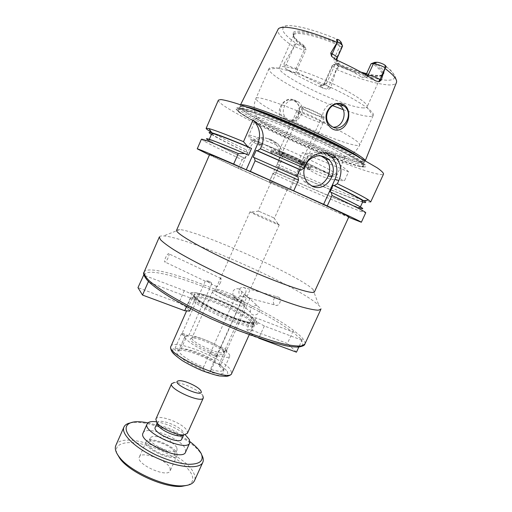 <?xml version="1.0" encoding="UTF-8"?>
<svg xmlns="http://www.w3.org/2000/svg" width="512" height="512" viewBox="0 0 512 512"><rect width="100%" height="100%" fill="white"/><g stroke="black" fill="none" stroke-linecap="round" stroke-linejoin="round"><path stroke-width="0.38" stroke-dasharray="2.56 1.92" d="M189.651 311.104L186.643 307.213L192.262 294.502L184.301 290.605L144.838 275.578L143.878 274.669M184.301 290.605L178.861 302.938L137.965 287.648M186.643 307.213L178.861 302.938M149.51 282.515L190.355 297.978L195.373 298.189L192.262 294.502M195.373 298.189L190.688 308.768M143.77 274.298C144.774 277.286 146.202 279.552 148.051 281.088M190.355 297.978L186.554 306.586M257.99 322.579L264.333 325.965L300.717 339.731L302.285 339.488C298.65 337.626 295.565 334.861 293.03 331.2L291.514 331.43L256.122 317.952L252.346 317.357L246.79 329.651L250.688 333.792L256.339 321.306L257.99 322.579C258.598 326.035 250.701 324.838 234.31 318.976C218.976 313.229 201.267 304.109 194.157 298.394M256.87 321.587C257.773 325.107 250.176 323.994 234.093 318.253C219.059 312.608 201.715 303.642 195.059 298.15M256.122 317.952L250.758 329.805L246.79 329.651M293.03 331.2L287.398 343.501L250.758 329.805M302.285 339.488L298.822 347.021M296.454 352.173L287.398 343.501M250.688 333.792L258.573 338.086M264.333 325.965L258.797 338.157M252.346 317.357L256.339 321.306M191.75 294.221C189.85 287.168 237.594 305.555 252.602 317.376M245.363 293.555L242.272 296.378C237.83 296.89 237.51 287.046 242.963 287.309L244.538 287.693C246.182 288.992 246.458 290.95 245.363 293.555M278.547 297.184C281.779 298.746 280.109 305.485 276.506 305.421C271.923 305.811 272.544 296.762 277.082 296.826L278.547 297.184M246.278 295.846L248.717 298.112L250.144 298.099L246.464 297.485C244.358 297.235 243.482 296.531 243.846 295.36L246.278 295.846L243.923 295.219M247.789 297.472L250.144 298.099M225.632 349.414L226.586 350.445C226.374 351.334 219.84 348.378 220.365 347.635C221.312 347.354 223.066 347.949 225.632 349.414M220.339 347.309C223.571 347.987 225.779 349.088 226.976 350.624L225.184 350.528L219.174 363.891L219.2 366.08L220.09 365.92C219.43 364.659 217.459 363.565 214.182 362.63L214.368 360.602L220.339 347.309C209.638 340.781 192.723 334.656 187.104 335.36L181.094 348.896L179.117 350.33C176.666 349.229 175.155 348.89 174.586 349.312C174.522 349.766 175.315 350.432 176.973 351.309L179.066 349.818L185.126 336.154C182.771 335.11 181.568 334.285 181.51 333.683C182.387 333.318 184.25 333.882 187.104 335.36M220.499 282.643C218.63 285.651 217.402 286.989 216.794 286.643L219.878 279.52L220.992 278.477C221.408 279.226 221.248 280.614 220.499 282.643M168.634 253.677L168.934 253.85C169.965 255.2 165.504 263.578 164.666 261.856C163.744 260.749 167.277 253.466 168.634 253.677M206.394 281.05L207.776 280.826L211.245 282.477L211.642 284.058L206.394 281.05L209.888 282.707M211.245 282.477L207.776 280.826M182.035 333.754C184.832 334.125 186.918 335.098 188.282 336.659C188.064 337.574 181.376 334.637 181.907 333.862L182.035 333.754M225.184 350.528C228.653 353.146 230.163 355.091 229.715 356.365C228.685 357.997 224.358 357.677 216.73 355.411L217.306 356.269C217.056 357.344 209.536 354.016 209.894 352.986C196.083 347.616 183.29 338.95 185.005 336.365L185.126 336.154M214.49 355.795C211.891 354.758 210.502 353.862 210.323 353.12C210.579 352.141 217.459 355.238 216.896 356.083L214.49 355.795M223.558 351.987L224.083 352.832C227.93 361.056 182.694 340.819 191.392 338.208C195.763 336.23 219.763 346.522 223.558 351.987M219.174 363.891C221.498 365.709 222.931 367.258 223.482 368.544L223.565 370.003C222.464 371.795 218.086 371.597 210.438 369.421L216.73 355.411M209.894 352.986L203.597 367.046C189.786 361.747 177.107 352.877 178.931 350.042L179.066 349.818M219.2 366.08C221.651 368.006 223.168 369.651 223.75 371.021C224.672 374.451 220.077 374.79 209.978 372.026L210.438 369.421M203.597 367.046L202.81 369.549C187.763 363.802 174.227 354.074 176.973 351.309M257.114 305.536C252.07 305.12 249.862 307.424 250.49 312.461C252.749 318.24 262.291 313.254 259.494 307.77L257.114 305.536M239.168 288.992C236.467 288.205 234.374 289.043 232.883 291.501L232.928 295.328C235.392 301.043 243.603 295.77 241.318 291.014L239.168 288.992M236.358 298.803L238.995 301.203L241.613 300.838L240.486 299.75C237.645 299.738 235.904 299.066 235.251 297.728L236.358 298.803L235.251 297.728M240.486 299.75L241.613 300.838M202.81 369.549C205.581 371.744 207.994 372.691 210.054 372.41L209.978 372.026M179.117 350.33C185.171 349.299 203.002 355.61 214.182 362.63M288.352 189.805L269.453 181.293L288.352 189.805M286.842 189.12L271.085 182.022L286.842 189.12M159.366 236.934C159.75 236.122 161.146 235.789 163.558 235.942C186.413 237.082 287.187 281.197 314.355 301.677L318.867 305.414C320.589 307.11 321.274 308.371 320.922 309.203M176.621 230.144L179.725 229.574C197.734 230.957 286.202 269.792 309.056 286.17L312.838 289.12L314.483 291.814M190.381 293.882C189.306 287.085 237.229 305.542 253.075 317.728M252.173 321.158L253.658 324.038C252.896 331.098 188.384 302.24 193.139 296.973L193.453 296.589C197.427 292.474 243.686 311.904 252.173 321.158M251.949 322.432L253.44 325.376C252.646 332.57 187.45 303.411 192.288 298.022L192.614 297.632C196.666 293.427 243.386 313.043 251.949 322.432M181.094 348.896C186.81 347.949 203.744 353.958 214.368 360.602M223.398 350.362L223.968 352.07C222.989 356.723 189.216 341.613 192.032 337.786L192.755 337.229C196.89 335.366 219.789 345.19 223.398 350.362M243.949 304.672L244.691 306.016C244.301 309.382 210.304 294.176 212.557 291.642L213.018 291.341C216.25 290.125 239.834 300.301 243.949 304.672M243.661 301.35L244.326 302.528C243.994 305.485 213.414 291.808 215.398 289.587L215.802 289.331C218.65 288.269 239.955 297.472 243.661 301.35M278.31 224.262L279.238 224.883C279.808 225.856 248.902 212.032 250.01 211.808L251.034 212.07C255.296 213.504 274.285 221.997 278.31 224.262M273.933 217.901L258.182 210.95L273.933 217.901M348.902 216.73L342.01 214.118C313.395 202.349 208.89 155.283 209.651 154.438M336.896 104.032C326.611 100.576 317.805 115.712 325.594 123.597L326.97 124.941L333.613 127.219M340.659 157.133C343.277 157.766 344.717 157.85 344.973 157.37L344.832 156.781C343.712 151.526 261.722 114.854 257.056 117.523L256.518 117.805C256.992 119.866 265.485 124.96 282.003 133.088C302.867 143.322 330.47 154.694 340.659 157.133M292.09 120.755L286.739 118.733L285.568 117.562C278.88 110.093 288.147 96 296.838 101.043L297.997 101.741C306.31 106.874 301.779 121.638 292.09 120.755C315.258 131.923 342.931 142.835 354.298 145.056C357.568 145.709 359.398 145.67 359.789 144.934C360.179 142.611 351.213 136.71 332.896 127.226M298.362 114.925C300.704 108.55 299.27 103.584 294.061 100.019C286.093 96.134 277.37 106.298 279.488 114.944C281.395 124.448 294.797 123.757 298.362 114.925M293.978 100.794L295.117 101.478C305.779 108.442 293.632 126.739 283.962 118.304C275.014 111.718 284.339 95.366 293.978 100.794M343.2 109.645C353.619 113.357 361.683 115.565 367.386 116.275C370.291 116.602 372.16 116.41 372.992 115.693L373.293 115.283C375.514 111.731 353.395 97.427 324.486 84.525C295.597 71.571 270.189 64.614 269.024 68.64L268.922 69.139C268.48 74.726 302.221 93.67 332.474 105.581M305.997 49.626L304.749 46.029L303.149 46.189C302.054 46.208 300.256 45.664 297.754 44.55L296.038 43.974C294.227 43.891 293.619 44.653 294.202 46.266L294.246 46.285C298.714 48.538 302.048 49.702 304.262 49.773L305.997 49.626L297.734 68.269C297.03 70.278 297.344 71.834 298.675 72.941L297.549 73.037C295.398 72.915 291.821 71.738 286.829 69.517L284.563 67.264L284.006 63.629L288.422 65.837C291.987 67.424 294.528 68.25 296.058 68.314L297.734 68.269M362.317 107.834C364.736 108.051 366.272 107.827 366.925 107.162L367.123 106.861C369.03 103.68 350.387 91.488 326.195 80.698C302.029 69.856 280.512 64.083 279.411 67.622L279.322 67.974C277.542 75.347 343.334 106.739 362.317 107.834M366.022 74.944C370.304 75.942 373.805 76.454 376.544 76.474C379.36 76.48 381.082 75.917 381.69 74.784L381.722 74.714C382.643 72.442 379.43 68.634 372.083 63.296M366.541 75.277L365.869 75.277L366.01 74.97M365.869 75.277C364.73 77.344 363.347 77.971 361.741 77.165L363.43 77.178C366.138 77.312 370.208 78.554 375.642 80.902M336.064 59.77C335.994 61.504 336.634 62.79 337.971 63.635L336.435 63.725C346.259 68.243 354.694 72.723 361.741 77.165M336.435 63.725L336.371 63.693C334.285 62.49 333.594 60.742 334.304 58.438L337.229 57.99M341.094 42.163L338.515 42.656L339.552 46.694L334.304 58.438M338.995 45.37C315.584 35.11 294.893 30.829 293.645 35.315L293.613 35.386C292.96 38.176 297.005 42.515 305.754 48.41M336.205 63.744L332.339 65.267C332.243 65.952 333.69 67.104 336.666 68.717L336.71 68.736C338.701 68.525 339.315 67.782 338.547 66.522L335.731 63.917L337.952 63.68L334.886 64.941L333.018 65.005L324.864 83.232C323.834 85.062 322.419 85.626 320.608 84.928L321.946 84.966C313.312 81.024 305.6 77.043 298.803 73.024M321.946 84.966C323.974 85.696 325.555 85.133 326.682 83.277L324.218 83.424C324.109 83.827 324.928 84.557 326.675 85.619L330.624 87.731L336.71 68.736M334.886 64.941L326.682 83.277M336.096 64.518C347.187 69.325 357.126 72.787 365.92 74.918M338.669 44.026C315.104 33.792 294.592 29.696 293.51 34.31L293.491 34.374C292.909 37.158 296.858 41.44 305.318 47.213M338.515 42.656C314.56 32.333 293.978 28.352 293.037 33.139C292.454 35.949 296.358 40.25 304.749 46.029M339.552 46.694L342.541 46.125M294.202 46.266L284.006 63.629M337.101 64.096C346.662 68.211 355.462 71.36 363.494 73.53M366.336 74.246C375.552 76.41 380.954 76.397 382.528 74.202L382.56 74.144C383.597 71.91 380.518 68.134 373.331 62.829M337.952 63.68C346.093 67.174 353.76 69.984 360.947 72.115M366.611 73.645C376.352 75.981 382.067 76.006 383.75 73.715C384.896 71.482 381.907 67.693 374.771 62.349M330.624 87.731C329.786 88.947 328.582 89.421 327.014 89.139L323.226 88.256C319.738 86.118 318.867 85.011 320.608 84.928M303.149 46.189L304.262 49.773L296.058 68.314C295.386 70.266 295.834 71.814 297.402 72.947C295.341 72.877 291.821 71.731 286.829 69.504C297.357 75.859 309.491 82.106 323.226 88.256M240.768 104.896L240.288 105.293C237.466 110.867 331.309 154.669 358.349 160.768C362.4 161.747 364.659 161.875 365.12 161.139L365.094 160.512M348.582 171.808C337.216 160.954 321.811 154.586 302.355 152.717L298.49 161.338C312.883 174.349 328.237 180.794 344.55 180.659L348.582 171.808L302.355 152.717M298.49 161.338L344.55 180.659M201.408 139.226L203.853 140.979C210.253 144.563 223.008 150.803 242.106 159.693L238.291 168.346L271.52 183.277L269.12 182.298L272.915 173.798L275.059 172.218L275.917 172.525L278.419 166.931L277.549 166.637L277.203 164.179C309.946 179.027 345.152 193.92 361.53 199.654C367.27 201.67 370.33 202.432 370.701 201.952M209.414 154.982L238.291 168.346M203.853 140.979L208.55 140.397C214.406 143.776 226.266 149.651 244.134 158.016L242.106 159.693M297.99 176.973L253.126 157.242M248.512 155.264C223.027 144.435 209.869 139.328 209.043 139.949C210.195 141.491 222.15 147.603 244.902 158.285L244.134 158.016M211.77 133.677C212.813 135.475 224.698 141.779 247.418 152.589L244.902 158.285M211.443 134.432C217.357 138.042 229.094 144.013 246.637 152.339L247.418 152.589M218.4 100.115C215.648 107.373 336.512 163.661 373.715 173.094C379.68 174.688 382.963 174.989 383.571 174.003M277.203 164.179L278.362 161.581C281.03 154.362 279.693 148.032 274.362 142.579L267.738 138.662C259.066 135.59 252.352 138.458 247.59 147.258L246.426 149.907L246.637 152.339M211.424 132.211C218.739 136.384 230.406 142.285 246.426 149.907M271.52 183.277L280.851 162.368C283.642 155.11 282.483 148.768 277.382 143.334L270.771 139.398C261.779 136.243 254.803 139.085 249.83 147.93L240.442 169.21M320.902 155.802C307.494 149.459 293.638 170.374 303.968 181.318L308.653 184.896L311.405 185.811M325.683 152.883C315.469 149.971 307.539 153.6 301.894 163.763L290.394 189.376M269.12 182.298L348.659 217.267M321.254 116.486L322.099 116.371C323.29 115.155 302.451 105.83 302.336 107.533C301.344 108.557 317.408 116.147 321.254 116.486M323.059 117.389L324.07 117.274C325.766 115.898 300.243 104.48 300.346 106.662C299.386 107.974 318.451 116.966 323.059 117.389M322.016 122.963L323.142 122.848C324.71 121.35 296.883 108.902 296.813 111.066L296.8 111.091C295.814 112.467 316.928 122.394 322.016 122.963M304.224 162.56L305.171 162.573C304.448 161.312 280.595 150.637 279.174 150.944L279.034 150.989C278.144 151.482 299.443 161.261 304.224 162.56M303.443 162.874L304.339 162.893C303.635 161.69 280.858 151.501 279.488 151.776L279.354 151.814C278.502 152.275 298.886 161.626 303.443 162.874M302.592 164.774L303.546 164.928C304.602 164.442 278.157 152.614 278.502 153.728C277.664 154.15 298.048 163.488 302.592 164.774M307.622 167.13L308.845 167.418C313.498 167.962 269.613 148.333 273.114 151.437C274.278 153.024 301.363 165.338 307.622 167.13M308.378 169.466L309.933 169.747C311.654 169.088 269.997 150.451 270.65 152.179L270.758 152.365C272.102 154.08 301.542 167.456 308.378 169.466M309.485 167.014L311.046 167.27C312.806 166.528 271.136 147.885 271.757 149.696C270.522 150.426 302.17 164.941 309.485 167.014M254.784 121.747C283.59 137.446 338.464 161.114 357.766 165.984C364.109 167.616 366.099 167.219 363.738 164.787C356.941 155.584 249.875 107.693 238.483 108.762C233.658 108.877 239.021 113.165 254.56 121.626M358.906 165.946C365.376 167.603 367.418 167.2 365.05 164.73C360.352 159.949 334.029 145.926 303.187 132.134C272.346 118.336 244.352 108.064 237.658 107.744C229.267 107.283 250.08 119.731 279.418 133.702C308.717 147.686 343.738 162.003 358.906 165.946M277.549 166.637C313.242 182.803 351.674 198.925 362.624 202.061M278.419 166.931C318.854 185.254 362.272 203.136 362.97 201.312M275.917 172.525C316.352 190.797 359.603 208.954 360.115 207.526C360.211 206.707 350.189 201.498 330.042 191.91M275.059 172.218C311.046 188.467 349.69 204.909 360.109 208.192L362.81 212.083L365.734 212.736M272.915 173.798C310.714 190.867 351.61 208.378 362.81 212.083M176.915 447.891L177.075 449.978C175.181 456.218 146.912 443.571 150.298 438.003C151.392 436.218 154.534 435.962 159.731 437.235L171.366 442.438C174.24 444.365 176.09 446.182 176.915 447.891M179.168 380.723L174.131 382.554C180.73 381.773 198.707 389.818 202.528 395.258L202.938 395.859M155.846 419.162C157.606 413.453 183.981 423.443 187.162 430.944L187.424 433.286M157.184 423.066L157.293 422.72C158.771 417.869 181.005 426.278 183.603 432.621L183.622 434.893M155.238 427.328C156.755 422.394 178.989 430.771 181.549 437.197L181.741 439.187M156.256 421.754C167.014 423.603 176.666 427.923 185.216 434.714M143.04 433.075C145.709 424.902 181.037 438.099 185.274 448.704L185.587 452.109M147.904 422.861C163.213 426.24 177.235 432.512 189.965 441.677M129.613 423.059L132.691 422.528C150.771 420.192 190.042 437.76 200.346 452.787L202.035 455.501M115.834 445.44C121.728 429.363 185.549 452.723 193.901 473.446C195.187 476.205 195.386 478.605 194.502 480.634M116.954 453.542C112.934 442.944 127.77 439.693 147.091 445.37C166.368 450.899 186.906 464.096 191.718 474.496C193.978 479.552 192.646 483.117 187.718 485.197M170.086 468.186L170.214 470.765C167.808 478.496 135.219 463.917 139.379 456.966C141.478 450.528 167.354 460.051 170.086 468.186M176.89 453.056L177.075 455.52C174.848 462.854 142.189 448.243 146.17 441.696C148.115 435.597 174.003 445.235 176.89 453.056M174.867 452.448L175.014 454.566C173.075 460.909 144.819 448.269 148.256 442.592C149.926 437.299 172.41 445.677 174.867 452.448M300.717 339.731C309.517 350.176 288.883 349.453 248.89 334.63C208.966 319.91 162.509 295.226 149.638 282.573M144.064 272.16C149.677 259.706 257.568 302.81 293.504 330.381L299.11 334.886C303.738 338.995 305.651 342.061 304.864 344.09M144.838 275.578C144.237 259.77 255.398 303.379 291.514 331.43M253.798 319.11L255.187 322.259L250.413 322.637L240.166 320.013C231.123 316.845 221.83 312.922 212.294 308.25L200.794 301.677L194.362 296.538L194.106 293.843L199.75 293.984L209.958 296.8L235.795 307.757C243.917 312.064 249.92 315.846 253.798 319.11M227.264 371.258L228.064 375.002L223.302 376.218L213.715 374.541C205.414 371.994 196.998 368.538 188.467 364.186C180.819 359.699 175.603 355.731 172.826 352.275L172.954 348.89C175.834 347.891 180.832 348.275 187.942 350.042C195.75 352.525 203.603 355.77 211.507 359.77C218.765 363.93 224.019 367.757 227.264 371.258M252.915 319.514L254.413 322.368C253.69 329.338 189.165 300.474 193.882 295.296C195.187 289.766 244.038 309.92 252.915 319.514M170.95 346.259C173.28 338.413 222.598 358.003 230.573 369.741L231.706 373.434M325.594 123.597C293.139 107.686 255.725 94.49 255.923 98.47C256.32 101.44 266.208 107.802 285.568 117.562M296.038 43.974L294.246 46.285L286.118 64.717L284.563 67.264M338.547 66.522L336.666 68.717L328.614 86.694L327.014 89.139M337.402 65.587C358.842 74.682 375.539 79.584 387.488 80.288C398.138 80.07 396.768 74.701 383.373 64.186M336.627 69.472C359.04 78.976 376.467 84.134 388.909 84.947C393.094 85.05 395.597 84.275 396.416 82.63C396.73 80.218 396.634 78.963 396.115 78.861L395.213 76.928C395.322 76.32 393.824 74.112 390.733 70.298L383.507 64.25M340.525 42.458L341.722 46.502L336.435 58.323M339.098 40.064C314.138 29.504 292.486 23.802 284.467 26.17C279.808 28.41 281.203 25.971 277.952 29.638C276.979 33.312 282.227 39.027 293.709 46.797M339.168 40.109C315.712 30.035 294.067 24.422 286.234 25.907C279.162 28.166 283.002 34.374 297.754 44.55M298.675 72.941L297.549 73.037M335.776 59.648C339.373 62.118 340.122 63.456 338.029 63.667M367.757 75.994C366.522 77.504 365.082 77.894 363.43 77.178M273.587 140.736L270.528 139.987M280.851 162.368L278.362 161.581M270.771 139.398L267.738 138.662M249.83 147.93L247.59 147.258M301.894 163.763L305.408 164.813M332.243 176.512L328.122 173.658L317.274 167.981L301.459 160.442L267.424 145.67L255.821 141.293L250.771 140.038L252.749 141.933L273.882 152.813L305.133 166.848L328.563 175.981M332.947 174.131C335.501 174.899 336.87 175.123 337.056 174.797C338.016 173.715 318.355 163.482 294.029 152.608C269.709 141.722 248.979 133.882 248.806 135.322C246.675 137.504 315.2 169.018 332.947 174.131M246.554 106.931C242.797 106.035 240.672 105.888 240.16 106.49C235.462 111.168 330.4 155.571 357.549 161.779C361.85 162.835 364.102 162.918 364.314 162.029C364.422 161.248 362.893 159.757 359.725 157.555M252.704 109.19C244.691 106.714 240.442 106.01 239.949 107.078C236.902 112.346 330.477 155.987 357.312 162.17C361.363 163.174 363.603 163.309 364.019 162.573C364.486 161.498 361.126 158.797 353.939 154.477M356.704 163.507C360.749 164.525 362.976 164.672 363.386 163.955C365.203 161.709 338.214 146.618 303.622 131.162C269.043 115.68 239.808 105.613 239.341 108.467C236.352 113.606 329.92 157.21 356.704 163.507M254.803 121.709C283.341 137.299 338.182 160.966 357.402 165.805L363.36 166.765L363.808 165.139L358.272 160.883L346.861 154.234C331.853 146.195 310.912 136.23 289.792 127.098C276.051 121.331 264.109 116.64 253.946 113.024L242.752 109.638L237.389 109.05L237.946 111.11L243.923 115.437L254.47 121.53M242.272 296.378L246.464 297.485M249.875 298.381L276.506 305.421M242.963 287.309L277.082 296.826M243.846 295.36L220.365 347.635M250.118 298.17L226.586 350.445M226.976 350.624L220.09 365.92M220.992 278.477L168.934 253.85M216.794 286.643L211.027 283.904M205.331 281.19L164.666 261.856M205.235 281.222L181.907 333.862M211.642 284.058L188.282 336.659M181.51 333.683L174.586 349.312M229.715 356.365L223.565 370.003M185.005 336.365L178.931 350.042M223.482 368.544L223.75 371.021M232.928 295.328L250.49 312.461M241.318 291.014L259.494 307.77M235.11 297.792L210.323 353.12M241.741 300.774L216.896 356.083M217.306 356.269L210.054 372.41M179.725 229.574L163.558 235.942M312.838 289.12L318.867 305.414M253.658 324.038L254.413 322.368C252.429 323.706 244.531 321.779 230.726 316.595L219.699 311.866L205.21 304.39L196.928 298.918L194.144 296.179L193.882 295.296L193.139 296.973M193.453 296.589L192.614 297.632M253.728 323.552L253.517 324.877M192.288 298.022L186.605 310.867M253.44 325.376L249.203 334.746M192.755 337.229L191.392 338.208M223.898 351.162L224.083 352.832M212.557 291.642L192.032 337.786M244.691 306.016L223.968 352.07M215.802 289.331L213.018 291.341M244.25 302.054L244.608 305.466M250.01 211.808L219.878 279.52M216.979 286.029L215.398 289.587M279.238 224.883L244.326 302.528M258.72 211.098L251.034 212.07M273.958 217.914L278.362 224.288M271.085 182.022L258.182 210.95M287.398 189.318L274.432 218.221M326.97 124.941L330.682 125.51M269.024 68.64L255.923 98.47C253.248 105.203 253.626 111.558 257.056 117.523M344.832 156.781C351.565 155.366 356.55 151.418 359.789 144.934L373.293 115.283M297.997 101.734L295.117 101.478M286.739 118.733L283.962 118.304M293.645 35.315L279.411 67.622M381.722 74.714L367.123 106.861M293.613 35.386L293.51 34.31M293.491 34.374L293.037 33.139M335.731 63.917L332.346 65.248M332.339 65.267L324.218 83.424C321.85 86.662 321.472 84.979 320.051 85.632L323.328 88.294M342.202 45.158L342.554 46.099M381.69 74.784L382.56 74.144M382.528 74.202L383.75 73.715M336.371 63.693L338.765 63.366C337.741 62.419 337.12 61.35 336.902 60.154M240.525 104.813L240.288 105.293M365.318 160.64L365.12 161.139M209.312 139.328L209.043 139.949M277.382 143.334L274.362 142.579M307.296 182.509L303.968 181.318M302.336 107.533L269.453 181.293M322.099 116.371L289.024 190.048M300.346 106.662L296.8 111.091M324.07 117.274L323.13 122.867M296.813 111.066L279.034 150.989M323.142 122.848L305.229 162.707M304.339 162.893L305.171 162.573M279.488 151.776L279.174 150.944M279.354 151.814L278.502 153.728M304.403 163.021L303.546 164.928M273.114 151.437L270.758 152.365M308.845 167.418L309.715 169.792M271.757 149.696L270.65 152.179M311.046 167.27L309.933 169.747M344.973 157.37L337.056 174.797C335.59 176.282 334.259 176.653 333.056 175.91L310.957 164.826L289.587 155.014L269.382 146.368L251.354 139.373C249.536 138.912 248.691 137.562 248.806 135.322L254.771 121.779M256.518 117.805L254.912 121.453M279.322 67.974L268.922 69.139M366.925 107.162L372.992 115.693M254.816 121.677C283.117 137.171 338.176 160.986 357.107 165.613C361.754 166.451 363.661 166.483 362.829 165.696L364.019 162.573L365.178 160.973M254.394 121.446C246.938 117.344 241.734 113.952 241.472 113.683L238.547 111.072L238.419 110.048L239.949 107.078L240.371 105.146M363.738 164.787L365.05 164.73M238.483 108.762L237.658 107.744M360.397 206.912L360.115 207.526M171.366 442.438L167.091 436.384L159.731 437.235M200.531 390.278L202.528 395.258M157.293 422.72L157.088 423.168M183.808 434.579L183.61 435.027M134.566 421.862L132.691 422.528M199.59 450.95L200.346 452.787M146.17 441.696L139.379 456.966M177.075 455.52L170.214 470.765M150.298 438.003L148.256 442.592M177.075 449.978L175.014 454.566"/><path stroke-width="0.77" d="M143.878 274.669L137.965 287.648L142.522 295.059L184.723 310.72L189.651 311.104L190.688 308.768M148.531 281.254L148.691 281.734C153.83 286.554 161.741 292.186 172.429 298.643L197.043 312.019L210.95 318.733L238.163 330.496L270.502 341.907L285.069 345.632C290.726 346.656 295.168 347.13 298.394 347.053C302.541 346.4 304.691 345.414 304.864 344.09L301.856 345.901C298.086 346.31 292.454 345.766 284.979 344.269C268.627 340.48 244.09 331.763 218.886 320.589C199.686 311.846 182.995 303.232 168.813 294.739C160.403 289.427 153.824 284.73 149.082 280.64C145.478 276.986 143.802 274.163 144.064 272.16C142.778 273.51 144.102 276.486 148.051 281.088L148.531 281.254L142.522 295.059M148.691 281.734L149.51 282.515M186.554 306.586L184.723 310.72M298.822 347.021L296.454 352.173L258.778 338.195M304.864 344.09L320.922 309.203L318.278 310.208C314.733 310.074 309.318 309.018 302.016 307.034C286.003 302.317 261.6 292.966 236.275 281.715C211.008 270.336 187.776 258.381 173.581 249.581C167.238 245.466 162.842 242.131 160.378 239.578L159.366 236.934L144.064 272.16M314.483 291.814C313.824 295.277 281.312 284.486 242.758 267.219C204.192 249.99 174.477 232.947 176.621 230.144L209.651 154.438C209.075 153.626 240.698 167.219 279.693 184.659C318.682 202.099 349.901 216.621 348.902 216.73L314.483 291.814M327.296 111.347C331.066 104.301 336.365 101.92 343.206 104.205C352.109 109.037 349.619 124.755 341.146 128.992C332.051 134.138 322.419 121.325 327.296 111.347M342.47 105.056C331.488 98.726 320.493 117.862 330.682 125.51C341.645 135.315 355.885 113.958 343.77 105.85L342.47 105.056M333.613 127.219C343.091 127.258 348.256 111.11 339.917 105.504L336.896 104.032M332.474 105.581L343.2 109.645M366.01 74.97L371.078 63.757L374.771 62.349L376.96 62.272C378.432 62.298 380.57 62.938 383.373 64.186L385.075 65.242C386.509 66.662 386.547 67.488 385.184 67.718L381.216 80.096L376.826 77.894C372.992 76.237 370.106 75.366 368.166 75.277L366.541 75.277M337.632 39.405L337.562 41.843L332.198 53.856L334.822 55.411C336.602 56.614 337.402 57.478 337.229 57.99L342.554 46.099C342.669 45.19 341.005 43.776 337.562 41.843L337.51 41.818C336.083 40.051 336.122 39.245 337.632 39.405L339.168 40.109L341.094 42.163L342.202 45.158M330.746 53.082L331.488 56.25L332.198 53.856L330.746 53.082L337.51 41.818M385.184 67.718L385.139 67.693C380.256 65.19 376.346 63.853 373.414 63.68L371.078 63.757M363.494 73.53L366.336 74.246M360.947 72.115L366.611 73.645M331.488 56.25L335.776 59.648C351.718 66.848 365.005 73.933 375.642 80.902L379.187 81.715L381.216 80.096M365.094 160.512C364.032 156.992 337.613 142.381 305.107 127.853C272.602 113.299 244.102 103.341 240.768 104.896M246.259 169.773L233.664 164.058L238.278 153.562L244.749 153.53L248.512 155.264L251.526 148.435L247.763 146.688L243.507 141.677L253.011 120.077L255.475 121.907C262.547 127.315 264.774 134.97 262.144 144.883L260.41 148.8L257.44 150.784L256.154 150.4L253.126 157.242L254.394 157.664L255.098 160.806L250.406 171.405L246.259 169.773L257.786 143.699C260.928 135.68 259.891 128.365 254.675 121.76L253.011 120.077M296.896 176.48L299.942 169.696L301.094 170.067L303.942 168.064L305.408 164.813C310.483 152.582 327.795 148.947 335.827 157.638C341.453 164.147 342.451 171.776 338.822 180.525L337.37 183.718L334.374 185.587L333.114 185.165L330.042 191.91L331.29 192.365L332 195.52L327.264 205.939L250.406 171.405M293.754 190.733L298.534 180.102L255.098 160.806M238.278 153.562C214.298 143.398 202.01 138.618 201.408 139.226L197.235 148.845L209.414 154.982M233.664 164.058C209.818 153.67 197.67 148.602 197.235 148.845M298.534 180.102L297.99 176.973L254.394 157.664M244.749 153.53C213.28 140.262 201.216 135.885 208.55 140.397M299.942 169.696L256.154 150.4M251.526 148.435C225.958 137.734 212.704 132.813 211.77 133.677L209.312 139.328M301.094 170.067L257.44 150.784M247.763 146.688C229.306 138.97 217.325 134.336 211.821 132.787C208.301 131.84 208.173 132.384 211.443 134.432M303.942 168.064L260.41 148.8M243.507 141.677C225.779 134.362 214.253 130.003 208.934 128.602L206.138 128.339L218.4 100.115L220.858 99.546C224.314 99.987 229.709 101.35 237.037 103.648C253.165 108.992 278.003 118.899 303.942 130.451C323.75 139.392 341.146 147.782 356.122 155.629L377.338 167.917C381.395 170.81 383.475 172.838 383.571 174.003L370.701 201.952L368.646 200.045C364.218 197.12 353.792 191.674 337.37 183.718M206.138 128.339C206.016 128.819 207.776 130.106 211.424 132.211M311.405 185.811C325.152 189.536 336.058 168.378 325.306 158.714L320.902 155.802M312.026 186.118L307.296 182.509C302.323 175.238 302.701 167.936 308.422 160.595C315.341 154.554 322.157 154.24 328.877 159.648C340.89 170.49 326.189 193.523 312.026 186.118M323.571 204.435L334.989 179.309C338.419 170.605 337.19 163.002 331.283 156.506L325.683 152.883M348.659 217.267L361.35 222.259C361.274 221.792 349.914 216.358 327.264 205.939M362.624 202.061C366.33 203.13 366.656 202.669 363.597 200.678C359.341 197.965 349.594 192.928 334.374 185.587M360.397 206.912L362.97 201.312C363.162 200.282 353.21 194.899 333.114 185.165M360.109 208.192C367.987 210.579 358.381 205.299 331.29 192.365M361.35 222.259L365.734 212.736C365.824 211.917 354.579 206.182 332 195.52M200.838 390.72C205.715 399.674 167.475 382.01 179.168 380.723C184.077 380.154 197.69 386.24 200.531 390.278L200.838 390.72M202.938 395.859L203.334 397.926C201.786 403.834 168.23 388.819 171.603 383.731L174.131 382.554M203.334 397.926L187.424 433.286L184.077 434.867C177.197 435.68 160.877 428.384 156.896 422.714L155.846 419.162L171.603 383.731M183.622 434.893L180.96 435.936C175.155 436.621 161.536 430.528 158.182 425.747L157.184 423.066M183.61 435.027L181.741 439.187C179.974 445.107 151.994 432.595 155.238 427.328L157.088 423.168M185.216 434.714L189.37 439.61L189.734 442.918C187.002 452.474 141.83 432.262 147.13 423.859C148.179 421.869 151.219 421.171 156.256 421.754M189.734 442.918L185.587 452.109C182.701 461.997 137.587 441.818 143.04 433.075L147.13 423.859M189.965 441.677C194.17 444.845 197.376 447.942 199.59 450.95L201.21 453.542C204.25 460.851 199.821 464.429 187.93 464.288C178.234 463.302 167.45 460.128 155.571 454.752C144.032 448.941 135.398 442.854 129.664 436.493C123.43 428.525 125.709 422.963 134.566 421.862C138.285 421.504 142.733 421.837 147.904 422.861M202.035 455.501C203.386 458.144 203.642 460.41 202.816 462.304C199.974 469.44 178.931 467.962 157.318 458.234C135.661 448.602 120.531 433.901 123.955 427.027C124.819 425.133 126.707 423.814 129.613 423.059M202.816 462.304L194.502 480.634C193.101 483.629 189.446 485.344 183.539 485.779C165.869 487.546 129.76 471.392 119.302 457.043C115.686 452.352 114.534 448.486 115.834 445.44L123.955 427.027M187.718 485.197L181.67 486.374C164.685 488.077 130.157 472.634 120.102 458.829L116.954 453.542M249.203 334.746L231.706 373.434C229.747 383.162 165.005 354.202 170.95 346.259L186.605 310.867M365.318 160.64L396.416 82.63C397.606 79.834 393.83 75.142 385.088 68.563M336.941 42.432C305.856 29.05 279.533 23.859 277.952 29.638L240.525 104.813M376.96 62.272L373.414 63.68L367.757 75.994M385.075 65.242L385.139 67.693L379.187 81.715M336.435 58.323L336.064 59.77M257.786 143.699L262.144 144.883M334.989 179.309L338.822 180.525M328.563 175.981C331.181 176.8 332.41 176.979 332.243 176.512M359.725 157.555C343.654 145.587 266.182 110.931 246.554 106.931M353.939 154.477C333.286 141.818 275.904 116.147 252.704 109.19M254.47 121.53L254.803 121.709M231.706 373.434C231.226 374.797 229.549 375.776 226.675 376.358L219.584 375.942C216.16 375.373 210.464 373.658 202.496 370.797C195.027 367.642 188.256 364.218 182.195 360.538C176.666 356.576 173.318 353.734 172.16 352.006C170.643 349.44 170.24 347.52 170.95 346.259M339.917 105.504L343.77 105.85M337.229 57.99L336.902 60.154M254.675 121.76L255.475 121.907M211.821 132.787L208.934 128.602M328.877 159.648L325.306 158.714M331.283 156.506L335.821 157.638M254.912 121.453L254.771 121.779M254.816 121.677L254.394 121.446M363.597 200.678L368.646 200.045M180.96 435.936L184.077 434.867M158.182 425.747L156.896 422.714M181.67 486.374L183.539 485.779M120.102 458.829L119.302 457.043"/></g></svg>
